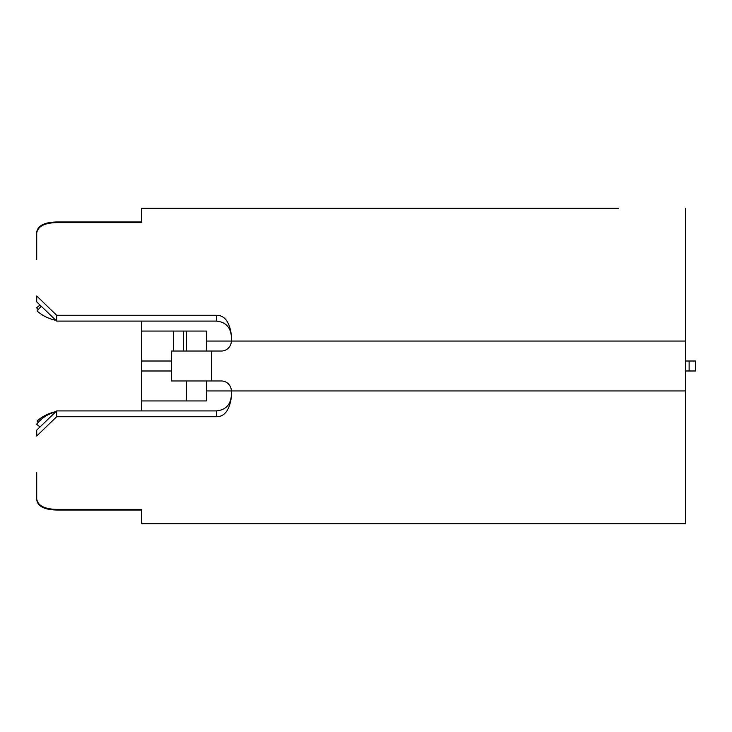 <?xml version="1.0" encoding="UTF-8"?>
<svg xmlns="http://www.w3.org/2000/svg" width="732" height="732" viewBox="0 0 732 732"><rect width="100%" height="100%" fill="white"/><g stroke="black" fill="none" stroke-linecap="round" stroke-linejoin="round"><path stroke-width="1.1" d="M141.505 210.313L141.505 222.61L141.505 208.318L618.439 208.318M201.382 208.318L273.356 208.318M141.505 521.687L141.505 509.39L56.675 509.39C44.524 509.115 37.872 505.666 36.719 499.032L36.719 499.864C37.881 506.388 44.533 509.783 56.675 510.03L141.505 510.03M141.505 321.092L141.505 370.987L171.444 370.987M141.505 410.908L141.505 370.987M685.417 208.318L685.417 523.682L141.505 523.682L141.505 509.39M685.417 361.013L695.4 361.013L695.4 370.987L689.123 370.987L689.123 361.013M685.417 370.987L689.123 370.987M141.505 221.97L56.675 221.97C44.524 222.226 37.872 225.621 36.719 232.136L36.719 232.968C37.881 226.334 44.533 222.876 56.675 222.61L141.505 222.61M36.719 259.403L36.719 232.136M36.719 499.864L36.719 472.598M231.33 336.061C230.388 326.957 225.401 321.961 216.361 321.092L56.675 321.092L36.719 301.886L36.719 295.993L56.675 315.272L216.361 315.272C224.422 315.208 229.418 321.65 231.33 334.606L231.33 341.048L206.378 341.048L206.378 351.031M206.378 341.048L206.378 331.065L141.505 331.065M171.444 361.013L141.505 361.013M186.413 351.031L186.413 331.065M141.505 400.935L186.413 400.935L186.413 380.969M186.413 400.935L206.378 400.935L206.378 390.952L231.33 390.952A9.983 9.983 0 0 0 221.348 380.969L171.444 380.969L171.444 351.031L221.348 351.031A9.983 9.983 0 0 0 231.33 341.048L685.417 341.048M685.417 390.952L231.33 390.952L231.33 397.394C229.409 410.35 224.422 416.792 216.361 416.728L216.361 410.908C225.419 410.021 230.406 405.034 231.33 395.939M216.361 410.908L56.675 410.908L36.719 430.114L36.719 436.007L56.675 416.728L216.361 416.728M56.675 410.908L56.675 416.728M206.378 380.969L206.378 390.952M56.675 321.092L56.675 315.272M183.421 331.065L183.421 351.031M173.438 331.065L173.438 351.031M55.897 320.323A39.921 39.921 0 0 1 37.048 310.926L41.267 306.205M55.897 411.677A39.921 39.921 0 0 0 37.048 421.074L38.201 422.364M40.05 305.043L36.6 307.751A34.935 34.935 0 0 0 38.201 309.636M55.623 411.942A34.935 34.935 0 0 0 36.6 424.249L40.05 426.957M56.675 221.97L56.675 222.61M56.675 509.39L56.675 510.03M211.365 351.031L211.365 380.969M216.361 321.092L216.361 315.272"/></g></svg>

